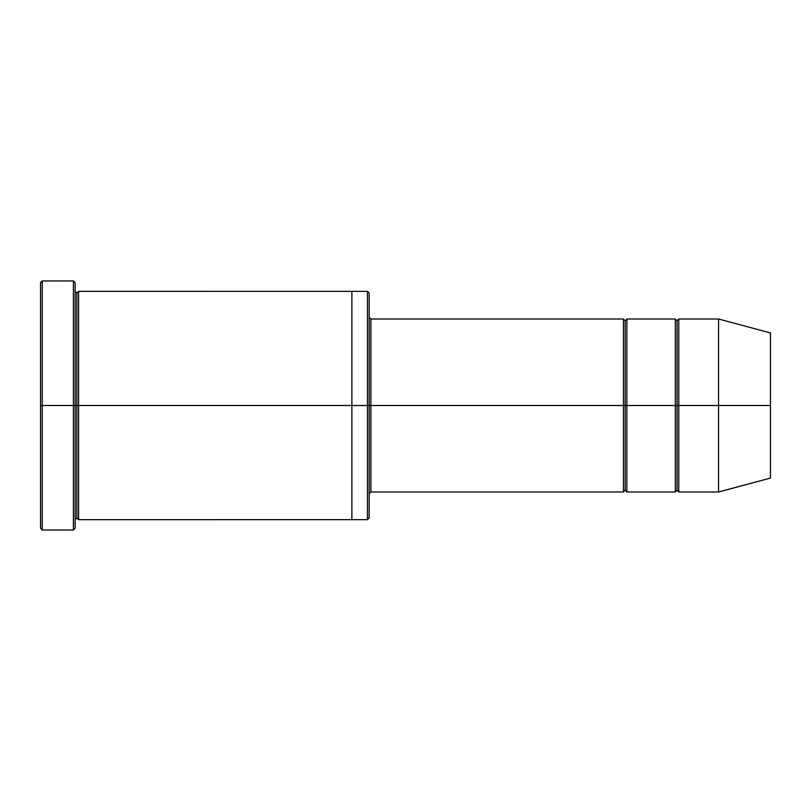 <?xml version="1.0" encoding="UTF-8"?>
<svg xmlns="http://www.w3.org/2000/svg" width="811" height="811" viewBox="0 0 811 811"><rect width="100%" height="100%" fill="white"/><g stroke="black" fill="none" stroke-linecap="round" stroke-linejoin="round"><path stroke-width="1.22" d="M370.911 405.5L370.911 491.983L370.911 405.5L369.177 405.5L369.177 293.075L369.177 517.925L369.177 405.5L367.444 405.5L367.444 291.352L367.444 405.5L370.911 405.5L370.911 319.017L370.911 405.5L625.159 405.5L625.159 320.75L625.159 490.25L625.159 405.5L623.436 405.5L623.436 319.017L623.436 491.983L623.436 319.017L623.436 491.983L623.436 405.5L370.911 405.5L370.911 491.983L370.911 405.5M40.55 405.5L40.55 282.694L40.55 405.5L42.284 405.5L42.284 280.971L42.284 405.5L42.284 280.971L42.284 405.5L73.416 405.5L73.416 280.971L73.416 405.5L75.139 405.5L75.139 282.694L75.139 405.5L76.873 405.5L76.873 293.075L76.873 517.925L76.873 405.5L75.139 405.5L75.139 282.694L75.139 528.306L75.139 405.5L73.416 405.5L73.416 280.971L73.416 530.029L73.416 405.5L42.284 405.5L42.284 530.029L42.284 405.5L40.55 405.5L40.55 528.306L40.55 405.5M718.566 405.5L718.566 319.017L718.566 405.5L718.566 319.017L718.566 405.5L770.45 405.5L770.45 332.926L770.45 478.074L770.45 405.5L718.566 405.5L718.566 491.983L718.566 405.5L718.566 491.983L718.566 405.5L678.777 405.5L678.777 319.017L678.777 405.5L718.566 405.5M675.32 405.5L677.053 405.5L677.053 320.75L677.053 490.25L677.053 405.5L675.32 405.5L675.32 319.017L675.32 491.983L675.32 319.017L675.32 491.983L675.32 405.5L626.893 405.5L626.893 491.983L626.893 405.5L625.159 405.5L625.159 490.25L625.159 320.75L625.159 405.5L626.893 405.5L626.893 319.017L626.893 405.5L675.32 405.5M677.053 405.5L677.053 490.25L677.053 320.75L677.053 405.5L678.777 405.5L678.777 491.983L678.777 405.5L677.053 405.5M76.873 405.5L76.873 517.925L76.873 293.075L76.873 405.5L78.606 405.5L78.606 519.658L78.606 405.5L76.873 405.5M367.444 405.5L367.444 291.352L367.444 519.648L367.444 405.5L351.883 405.5L351.883 291.352L351.883 405.5L367.444 405.5L367.444 519.648L367.444 405.5M351.883 405.5L351.883 291.342L351.883 519.658L351.883 405.5L78.606 405.5L78.606 291.342L78.606 405.5L351.883 405.5L351.883 291.342L351.883 405.5M626.893 405.5L626.893 491.983L626.893 405.5M78.606 405.5L78.606 519.658L78.606 405.5M678.777 405.5L678.777 319.017L678.777 405.5M73.416 405.5L73.416 530.029L73.416 405.5M42.284 405.5L42.284 530.029L42.284 405.5M770.45 478.074L718.566 491.983L678.777 491.983L677.053 490.25L675.32 491.983L626.893 491.983L625.159 490.25L623.436 491.983L370.911 491.983L369.177 493.706M40.55 282.694L42.284 280.971L73.416 280.971L75.139 282.694M369.177 293.075L367.444 291.352L78.606 291.342L76.873 293.075L75.139 291.342M770.45 332.926L718.566 319.017L678.777 319.017L677.053 320.75L675.32 319.017L626.893 319.017L625.159 320.75L623.436 319.017L370.911 319.017L369.177 317.294M369.177 517.925L367.444 519.648L78.606 519.658L76.873 517.925L75.139 519.658M75.139 528.306L73.416 530.029L42.284 530.029L40.55 528.306"/></g></svg>
